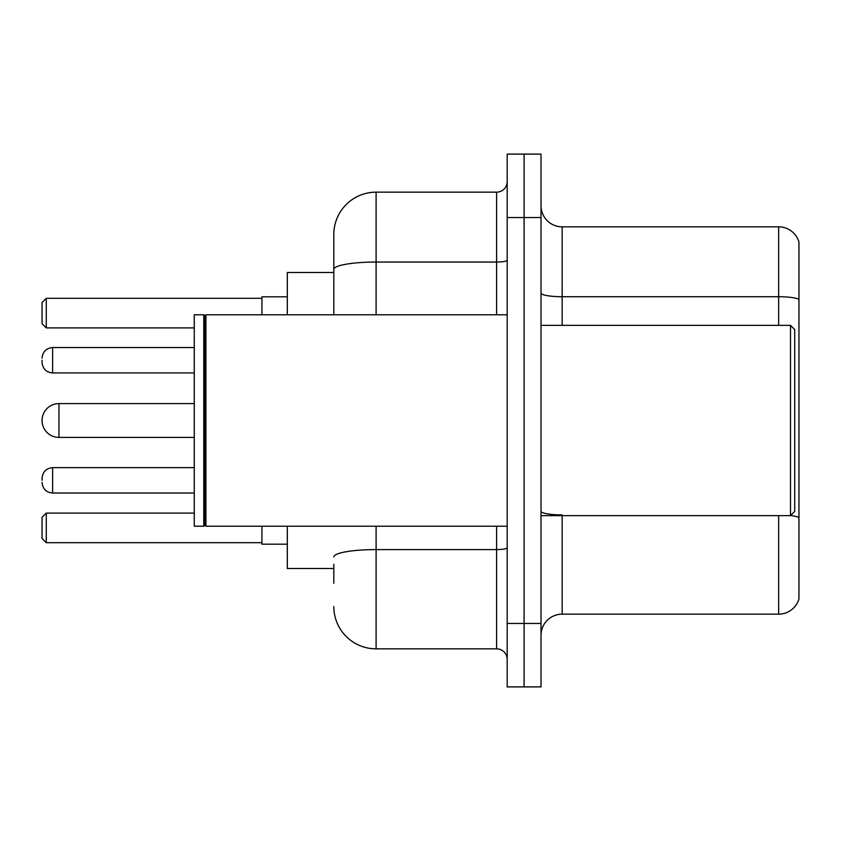 <?xml version="1.0" encoding="UTF-8"?>
<svg xmlns="http://www.w3.org/2000/svg" width="841" height="841" viewBox="0 0 841 841"><rect width="100%" height="100%" fill="white"/><g stroke="black" fill="none" stroke-linecap="round" stroke-linejoin="round"><path stroke-width="1.26" d="M333.814 310.119L333.814 257.703L333.814 272.505L287.307 272.505L287.307 314.786M333.814 568.495L287.307 568.495L287.307 526.214M333.814 583.297L333.814 564.269M507.186 623.465L507.186 686.897L524.101 686.897L524.101 623.465L524.101 686.897L541.015 686.897L541.015 623.465L524.101 623.465L524.101 217.535L524.101 623.465L507.186 623.465L507.186 217.535L524.101 217.535L524.101 154.103L524.101 217.535L541.015 217.535L541.015 623.465M541.015 217.535L541.015 154.103L507.186 154.103L507.186 217.535M376.106 526.214L376.106 648.842L496.611 648.842L496.611 526.214M333.814 314.786L333.814 234.45A42.281 42.281 0 0 1 376.106 192.158L496.611 192.158A10.576 10.576 0 0 0 507.186 181.593M333.814 234.45L333.814 257.703M507.186 659.407A10.576 10.576 0 0 0 496.611 648.842M376.106 648.842A42.281 42.281 0 0 1 333.814 606.55M541.015 635.312A21.141 21.141 0 0 1 562.156 614.161L778.65 614.161L778.65 515.638M798.95 242.061A21.141 21.141 0 0 0 778.65 226.839A21.141 21.141 0 0 1 798.95 242.061L798.95 598.939A21.141 21.141 0 0 1 778.65 614.161M798.95 299.364A21.141 3.669 180 0 0 778.65 296.715L778.65 226.839L562.156 226.839A21.141 21.141 0 0 1 541.015 205.688A21.141 21.141 0 0 0 562.156 226.839L562.156 325.362M194.271 403.585L58.965 403.585A16.915 16.915 0 0 0 42.05 420.5A16.915 16.915 0 0 1 58.965 403.585L58.965 437.415A16.915 16.915 0 0 1 42.05 420.5M790.498 325.362L794.724 329.588L794.724 511.412L790.498 515.638L790.498 325.362L541.015 325.362M205.908 526.214L204.847 525.152L204.847 315.848L205.908 314.786L205.908 526.214L507.186 526.214M203.785 526.214L194.271 526.214L194.271 314.786L203.785 314.786L203.785 526.214L204.847 525.152M261.929 526.214L261.929 544.18L287.307 544.18M287.307 296.82L261.929 296.82L261.929 314.786M46.276 542.708L42.05 538.471L42.05 517.331L46.276 513.105L46.276 542.708L261.929 542.708M46.276 513.105L194.271 513.105M46.276 327.895L42.05 323.669L42.05 302.529L46.276 298.292L46.276 327.895L194.271 327.895M46.276 298.292L261.929 298.292M42.05 480.337L42.05 478.224L42.05 480.337M42.05 360.242L42.05 362.355L42.05 360.242M507.186 547.743A10.576 1.84 0 0 1 496.611 549.583L376.106 549.583A42.281 7.338 180 0 0 333.814 556.931M376.106 192.158L376.106 262.045L496.611 262.045L496.611 192.158M333.814 269.393A42.281 7.338 180 0 1 376.106 262.045L376.106 314.786M496.611 314.786L496.611 262.045A10.576 1.84 0 0 0 507.186 260.205M562.156 515.638L562.156 614.161M778.65 325.362L778.65 296.715L562.156 296.715A21.141 3.669 0 0 1 541.015 293.046M798.95 517.551A21.141 3.669 180 0 0 790.582 515.554M562.156 514.913A21.141 3.669 -0 0 1 541.015 511.233M42.05 478.224C42.733 471.738 46.255 468.216 52.626 467.649L52.626 493.015L194.271 493.015M194.271 347.554L52.626 347.554L52.626 372.931C46.255 372.363 42.733 368.842 42.05 362.355M541.015 515.638L790.498 515.638M204.847 315.848L203.785 314.786M205.908 314.786L507.186 314.786M194.271 437.415L58.965 437.415M52.626 467.649L194.271 467.649M52.626 493.015C46.255 492.448 42.733 488.926 42.05 482.45M52.626 372.931L194.271 372.931M52.626 347.554C46.255 348.121 42.733 351.654 42.05 358.129"/></g></svg>
